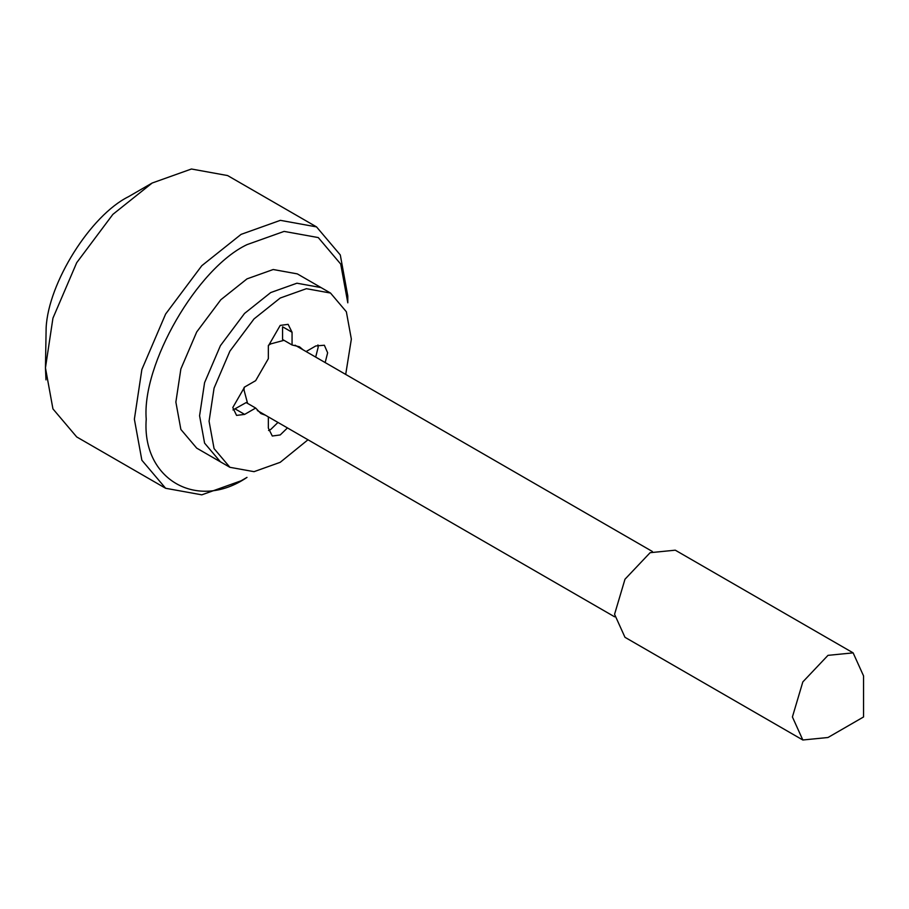 <?xml version="1.0" encoding="UTF-8"?>
<svg xmlns="http://www.w3.org/2000/svg" width="909" height="909" viewBox="0 0 909 909"><rect width="100%" height="100%" fill="white"/><g stroke="black" fill="none" stroke-linecap="round" stroke-linejoin="round"><path stroke-width="1.36" d="M165.631 488.281L141.861 460.227L134.373 419.197L141.861 369.52L165.631 314.025L201.798 265.701L241.078 234.374L280.358 220.342L316.537 226.898L340.296 254.952L347.795 295.982L347.795 302.822L340.716 264.076L318.275 237.579L284.108 231.397L247.009 244.635C197.151 268.223 141.724 364.225 146.224 419.197C141.724 479.373 197.151 511.369 247.009 477.384L241.078 480.804L201.798 494.837L165.631 488.281L76.708 436.945L52.938 408.891L45.45 367.861L52.938 318.173L76.708 262.69L112.875 214.365L152.155 183.027L128.442 196.719C90.639 215.41 48.302 282.813 46.143 327.751L45.45 367.861L45.984 379.871M270.723 292.562L244.532 313.446L220.421 345.659L204.582 382.655L199.582 415.777L204.582 443.126L220.421 461.829L204.582 443.126L199.582 415.777L204.582 382.655L220.421 345.659L244.532 313.446L270.723 292.562L296.913 283.21L321.025 287.574L296.913 283.21L270.723 292.562M283.994 340.318L270.723 343.897L268.36 345.386M244.146 387.314L244.044 390.109L247.578 403.391M307.981 439.774L280.211 462.317L254.02 471.669L229.909 467.306L196.708 448.137L180.868 429.434L175.869 402.085L180.868 368.963L196.708 331.967L220.819 299.754L247.009 278.87L273.2 269.518L297.311 273.882L330.512 293.05L346.352 311.753L351.351 339.102L345.704 374.428M802.829 739.994L624.983 637.311L614.564 614.291L624.983 579.226L650.128 552.683L675.285 550.184L853.131 652.867L863.55 675.898L863.55 716.962L827.985 737.506L802.829 739.994L792.409 716.962L802.829 681.909L827.985 655.355L853.131 652.867M152.155 183.027L191.435 169.006L227.614 175.562L316.537 226.898M317.945 344.931L318.15 347.318L315.684 357.101M306.083 351.556L315.775 345.954L324.365 345.238L327.638 352.794L325.172 362.577M229.909 467.306L214.07 448.603L209.07 421.253L214.07 388.132L229.909 351.135L254.02 318.923L280.211 298.027L306.39 288.687L330.512 293.05M265.348 415.163L260.928 413.572L255.656 408.05L244.635 414.402L236.567 415.402L232.784 407.562L244.635 387.018L255.656 380.666L268.348 358.669L268.348 345.954L280.211 325.411L288.119 324.343L292.062 332.262L292.062 344.977L299.493 346.784L303.072 349.817M287.449 427.923L280.211 434.945L272.291 436.013L268.348 428.094L268.348 416.901M292.062 332.262L282.574 326.786L282.574 339.5L292.062 344.977M255.656 408.05L246.169 402.573L232.988 409.948M277.961 422.446L270.723 429.468L268.553 430.491M244.635 414.402L235.158 408.925M652.355 551.479L295.073 345.193M257.349 410.538L614.632 616.825M827.985 737.506L863.55 716.962"/></g></svg>
